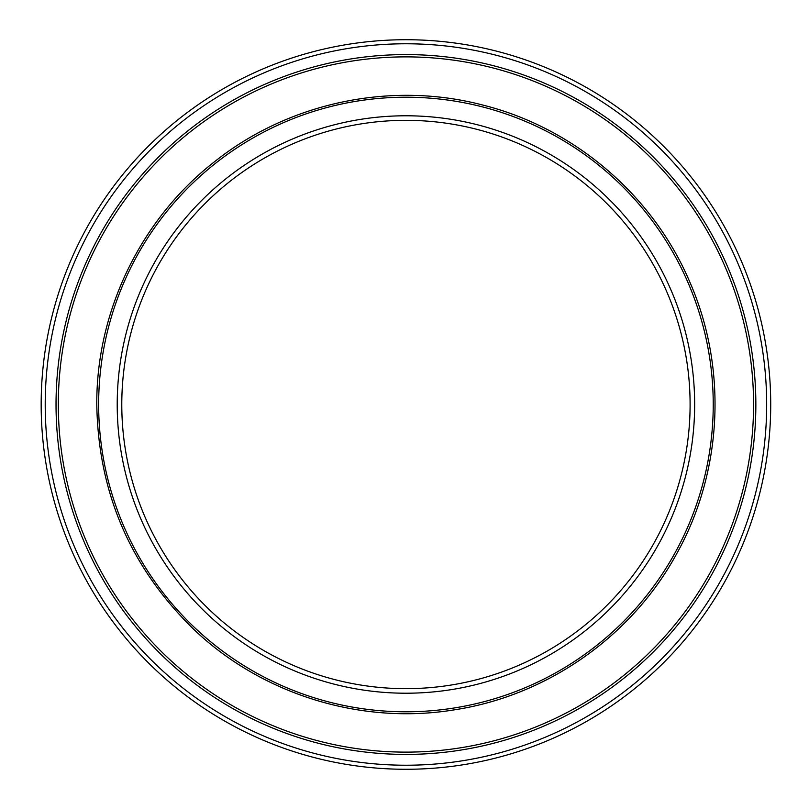 <?xml version="1.0" encoding="UTF-8"?>
<svg xmlns="http://www.w3.org/2000/svg" width="809" height="809" viewBox="0 0 809 809"><rect width="100%" height="100%" fill="white"/><g stroke="black" fill="none" stroke-linecap="round" stroke-linejoin="round"><path stroke-width="1.21" d="M121.785 404.5A284.151 284.151 0 0 0 548.017 650.588A284.151 284.151 0 0 0 548.017 158.412A284.151 284.151 0 0 0 121.785 404.5M117.214 404.5A288.732 288.732 0 0 0 550.302 654.542A288.732 288.732 0 0 0 550.302 154.458A288.732 288.732 0 0 0 117.214 404.5M56.033 404.5A349.903 349.903 0 0 0 580.892 707.531A349.903 349.903 0 0 0 580.892 101.469A349.903 349.903 0 0 0 56.033 404.5M45.213 404.5A360.723 360.723 0 0 0 586.303 716.895A360.723 360.723 0 0 0 586.303 92.105A360.723 360.723 0 0 0 45.213 404.5M41.168 404.5A364.768 364.768 0 0 0 588.325 720.404A364.768 364.768 0 0 0 588.325 88.596A364.768 364.768 0 0 0 41.168 404.5M98.647 404.5A307.289 307.289 0 0 0 559.585 670.621A307.289 307.289 0 0 0 559.585 138.379A307.289 307.289 0 0 0 98.647 404.5M58.319 404.5A347.617 347.617 0 0 0 579.75 705.549A347.617 347.617 0 0 0 579.75 103.451A347.617 347.617 0 0 0 58.319 404.5M96.787 404.5C96.2 310.373 141.727 217.449 216.458 160.222C290.471 102.076 391.799 81.082 482.821 105.059C574.127 127.903 652.823 195.111 689.673 281.724C727.584 367.873 722.71 471.232 676.85 553.437C632.021 636.198 547.359 695.7 454.304 709.847C361.431 725.147 262.521 694.719 194.302 629.867C130.745 568.181 98.243 493.055 96.787 404.5"/></g></svg>
